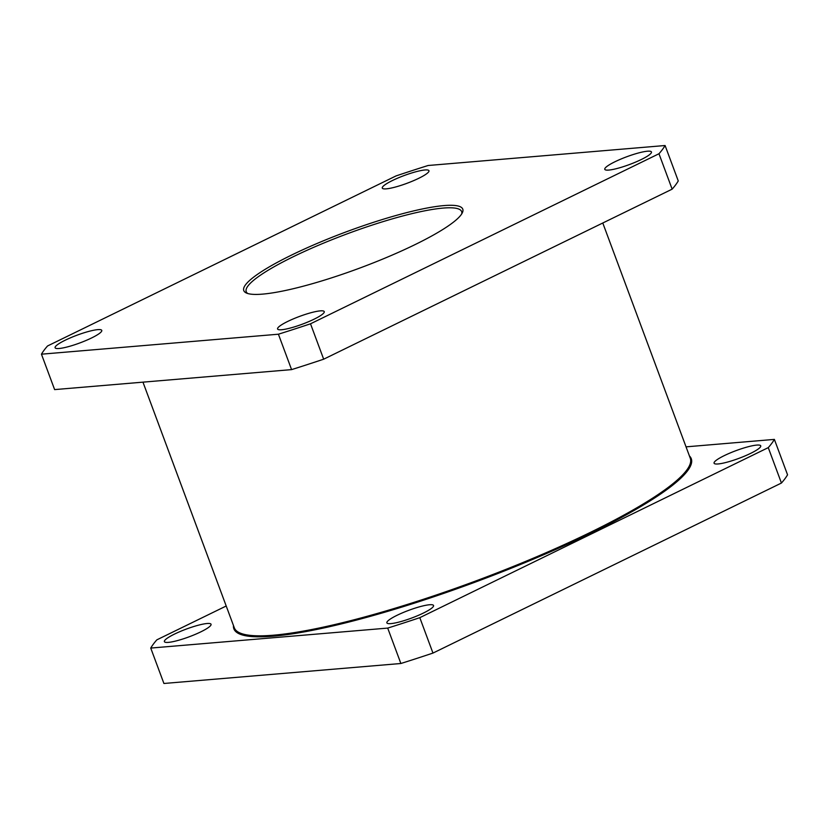 <?xml version="1.0" encoding="UTF-8"?>
<svg xmlns="http://www.w3.org/2000/svg" width="829" height="829" viewBox="0 0 829 829"><rect width="100%" height="100%" fill="white"/><g stroke="black" fill="none" stroke-linecap="round" stroke-linejoin="round"><path stroke-width="1.24" d="M291.58 255.063A116.827 19.336 -20.4 0 0 246.451 293.041A116.827 19.336 -20.4 0 0 414.956 244.659A116.827 19.336 -20.4 0 0 462.354 212.752A116.827 19.336 -20.4 0 0 409.713 211.861A116.827 19.336 -20.4 0 0 291.58 255.063M247.788 293.528A114.91 19.015 159.6 0 1 246.223 291.684A114.91 19.015 159.6 0 1 293.248 256.741A114.91 19.015 159.6 0 1 401.454 216.317A114.91 19.015 159.6 0 1 461.639 211.571A114.91 19.015 159.6 0 1 461.66 213.996M647.449 151.21A24.901 4.124 159.6 0 1 651.449 151.966A24.901 4.124 159.6 0 1 635.677 162.069A24.901 4.124 159.6 0 1 608.776 170.08A24.901 4.124 159.6 0 1 604.776 169.323A24.901 4.124 159.6 0 1 620.548 159.22A24.901 4.124 159.6 0 1 647.449 151.21M320.253 310.875A24.901 4.124 159.6 0 1 324.253 311.631A24.901 4.124 159.6 0 1 308.481 321.735A24.901 4.124 159.6 0 1 281.591 329.745A24.901 4.124 159.6 0 1 277.58 328.989A24.901 4.124 159.6 0 1 293.362 318.875A24.901 4.124 159.6 0 1 320.253 310.875M97.76 329.631A24.901 4.124 159.6 0 1 101.77 330.388A24.901 4.124 159.6 0 1 85.988 340.501A24.901 4.124 159.6 0 1 59.097 348.501A24.901 4.124 159.6 0 1 55.097 347.745A24.901 4.124 159.6 0 1 70.869 337.641A24.901 4.124 159.6 0 1 97.76 329.631M424.956 169.976A24.901 4.124 159.6 0 1 428.956 170.733A24.901 4.124 159.6 0 1 413.184 180.836A24.901 4.124 159.6 0 1 386.283 188.846A24.901 4.124 159.6 0 1 382.283 188.09A24.901 4.124 159.6 0 1 398.055 177.976A24.901 4.124 159.6 0 1 424.956 169.976M718.069 463.96A24.901 4.124 -20.4 0 0 744.96 455.95A24.901 4.124 -20.4 0 0 760.742 445.847A24.901 4.124 -20.4 0 0 756.732 445.09A24.901 4.124 -20.4 0 0 729.841 453.1A24.901 4.124 -20.4 0 0 714.07 463.204A24.901 4.124 -20.4 0 0 718.069 463.96M390.884 623.615A24.901 4.124 -20.4 0 0 417.775 615.615A24.901 4.124 -20.4 0 0 433.546 605.502A24.901 4.124 -20.4 0 0 429.546 604.745A24.901 4.124 -20.4 0 0 402.656 612.755A24.901 4.124 -20.4 0 0 386.874 622.859A24.901 4.124 -20.4 0 0 390.884 623.615M168.391 642.382A24.901 4.124 -20.4 0 0 195.281 634.372A24.901 4.124 -20.4 0 0 211.053 624.268A24.901 4.124 -20.4 0 0 207.053 623.512A24.901 4.124 -20.4 0 0 180.162 631.522A24.901 4.124 -20.4 0 0 164.38 641.625A24.901 4.124 -20.4 0 0 168.391 642.382M387.703 628.092L150.743 648.071L163.914 683.479L400.873 663.501L387.703 628.092A335.165 55.47 159.6 0 0 419.806 617.667L432.966 653.076L781.436 483.038L768.265 447.629L419.806 617.667M686.039 446.852L774.379 439.401A335.165 55.47 159.6 0 1 768.265 447.629M774.379 439.401L787.55 474.81A335.165 55.47 159.6 0 1 781.436 483.038M432.966 653.076A335.165 55.47 159.6 0 1 400.873 663.501M672.143 189.157A335.165 55.47 -20.4 0 0 678.257 180.929L665.086 145.521A335.165 55.47 -20.4 0 1 658.972 153.748L310.512 323.797L323.673 359.195L672.143 189.157L658.972 153.748M41.45 354.19L54.621 389.599L291.58 369.62L278.409 334.211L41.45 354.19A335.165 55.47 -20.4 0 1 47.564 345.962L396.034 175.924A335.165 55.47 -20.4 0 1 428.127 165.499L665.086 145.521M291.58 369.62A335.165 55.47 -20.4 0 0 323.673 359.195M278.409 334.211A335.165 55.47 -20.4 0 0 310.512 323.797M150.743 648.071A335.165 55.47 159.6 0 1 156.857 639.843L226.213 605.999M602.787 223.001L690.277 458.24A243.239 40.258 159.6 0 1 590.735 532.197A243.239 40.258 159.6 0 1 361.703 617.771A243.239 40.258 159.6 0 1 234.317 627.812L142.961 382.148M233.467 625.522A243.995 40.383 -20.4 0 0 353.579 620.838A243.995 40.383 -20.4 0 0 591.409 532.871A243.995 40.383 -20.4 0 0 689.427 455.95"/></g></svg>
